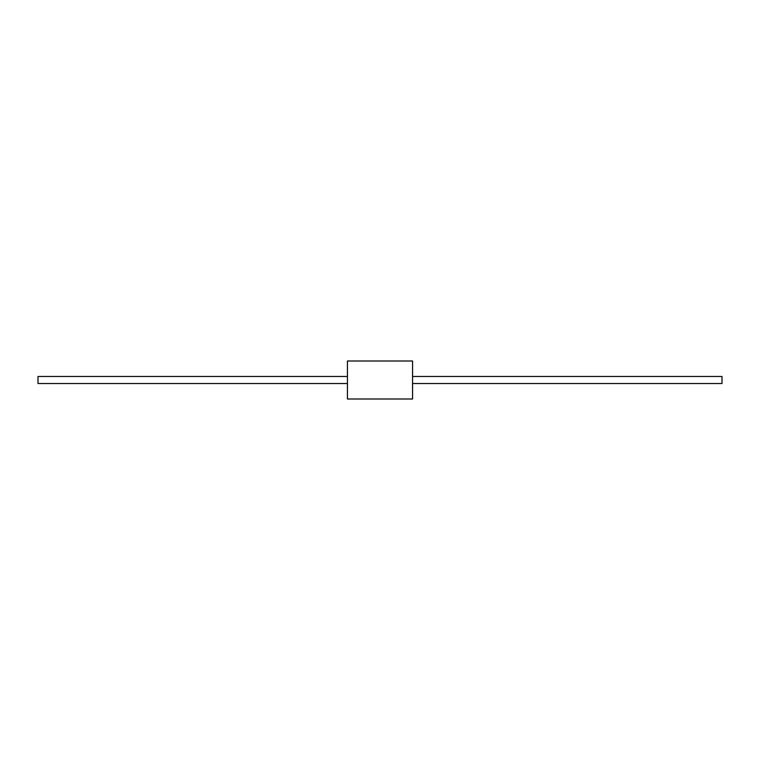 <?xml version="1.0" encoding="UTF-8"?>
<svg xmlns="http://www.w3.org/2000/svg" width="760" height="760" viewBox="0 0 760 760"><rect width="100%" height="100%" fill="white"/><g stroke="black" fill="none" stroke-linecap="round" stroke-linejoin="round"><path stroke-width="1.14" d="M722 383.524L722 376.476L412.575 376.476L722 376.476L722 383.524L412.575 383.524L722 383.524M38 376.476L347.424 376.476L38 376.476L38 383.524L38 376.476M412.575 399L412.575 361L347.424 361L412.575 361L412.575 399L347.424 399L347.424 361L347.424 399L412.575 399M38 383.524L347.424 383.524L38 383.524"/></g></svg>
